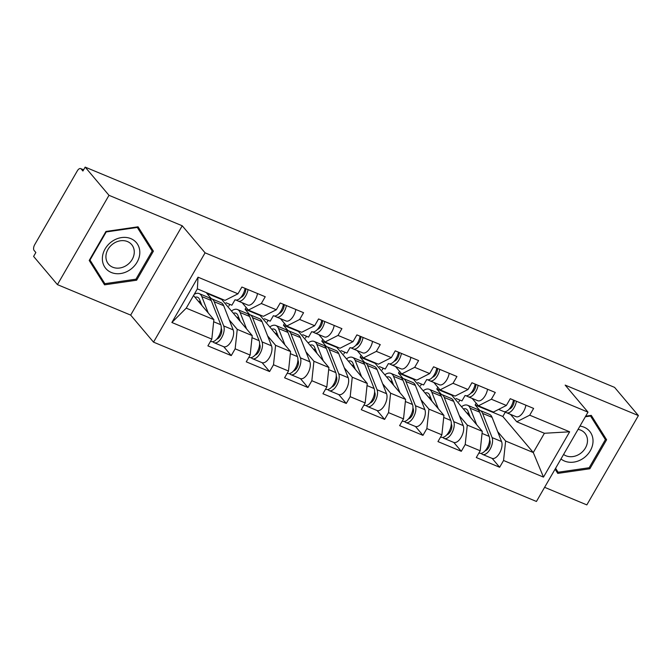 <?xml version="1.0" encoding="UTF-8"?>
<svg xmlns="http://www.w3.org/2000/svg" width="672" height="672" viewBox="0 0 672 672"><rect width="100%" height="100%" fill="white"/><g stroke="black" fill="none" stroke-linecap="round" stroke-linejoin="round"><path stroke-width="1.01" d="M544.606 487.318L586.832 504.89L638.4 415.582L614.578 387.374L85.168 167.11L108.99 195.317L57.422 284.626L130.67 315.101L153.518 342.14L536.441 501.463L588.008 412.154L205.078 252.832L153.518 342.14M57.422 284.626L33.6 256.418L35.851 252.512L34.112 250.454A4.62 2.327 -67.4 0 1 34.734 244.616L77.28 170.923A4.62 2.327 -67.4 0 1 80.69 168.596L83.605 169.806M465.083 395.472L461.933 400.924L456.078 398.488M426.745 379.512L423.595 384.972L417.732 382.536M388.399 363.56L385.249 369.02L379.394 366.584M350.062 347.609L346.912 353.069L341.048 350.633M311.716 331.657L308.566 337.117L302.711 334.681M273.378 315.706L270.228 321.166L264.365 318.73M235.032 299.754L231.882 305.214L226.027 302.77M479.674 410.315L475.163 404.972L502.816 416.48L533.282 452.542L543.488 477.112L569.646 431.802L529.712 415.187L533.618 408.416L510.266 398.698L506.36 405.468L493.408 412.054L478.414 405.812L472.156 398.412M543.488 477.112L503.555 460.496L499.64 467.258L492.156 458.396M441.336 394.363L436.825 389.021L451.819 395.262L482.278 431.323L480.203 450.778L476.297 457.548L499.64 467.258M480.203 450.778L465.209 444.536L461.303 451.307L453.81 442.445M402.998 378.412L398.479 373.069L413.473 379.302L443.94 415.363L441.865 434.826L437.951 441.596L461.303 451.307M441.865 434.826L426.871 428.585L422.957 435.355L415.472 426.493M364.652 362.46L360.142 357.118L375.136 363.35L405.594 399.412L403.519 418.874L399.613 425.645L422.957 435.355M403.519 418.874L388.525 412.633L384.619 419.404L377.126 410.542M326.315 346.508L321.796 341.166L336.79 347.399L367.256 383.46L365.182 402.923L361.267 409.693L384.619 419.404M365.182 402.923L350.188 396.682L346.273 403.452L338.789 394.582M287.969 330.548L283.458 325.214L298.452 331.447L328.91 367.508L326.836 386.971L322.93 393.742L346.273 403.452M326.836 386.971L311.842 380.73L307.936 387.5L300.443 378.63M249.631 314.597L245.112 309.254L260.106 315.496L290.573 351.557L288.498 371.02L284.584 377.79L307.936 387.5M288.498 371.02L273.504 364.778L269.59 371.549L262.105 362.678M211.285 298.645L206.774 293.303L221.768 299.544L252.227 335.605L250.152 355.06L246.246 361.83L269.59 371.549M250.152 355.06L235.158 348.827L231.252 355.597L223.759 346.727M193.519 295.537L213.889 319.654L211.814 339.108L207.9 345.878L231.252 355.597M211.814 339.108L171.872 322.493L198.03 277.183L237.972 293.807L225.011 300.384L197.366 288.876L186.236 308.146L213.889 319.654M506.36 405.468L491.366 399.235L495.281 392.465L471.929 382.746L468.023 389.516L453.029 383.284L456.935 376.513L433.583 366.794L429.677 373.565L414.683 367.332L418.597 360.562L395.245 350.843L391.339 357.613L376.345 351.372L380.251 344.602L356.899 334.891L352.993 341.662L337.999 335.42L341.914 328.65L318.562 318.94L314.656 325.71L299.662 319.469L303.568 312.698L280.224 302.988L276.31 309.758L261.316 303.517L265.23 296.747L241.878 287.036L237.972 293.807M459.32 415.657L467.284 425.082L482.278 431.323M436.825 389.021L437.85 387.24M467.284 425.082L465.209 444.536M491.366 399.235L478.414 405.812M420.983 399.706L428.946 409.13L443.94 415.363M468.023 389.516L455.062 396.102L440.068 389.861L433.818 382.46M398.479 373.069L399.512 371.28M428.946 409.13L426.871 428.585M453.029 383.284L440.068 389.861M382.637 383.754L390.6 393.179L405.594 399.412M429.677 373.565L416.724 380.142L401.73 373.909L395.48 366.509M360.142 357.118L361.166 355.328M390.6 393.179L388.525 412.633M414.683 367.332L401.73 373.909M344.299 367.794L352.262 377.227L367.256 383.46M391.339 357.613L378.378 364.19L363.384 357.958L357.134 350.557M321.796 341.166L322.829 339.377M352.262 377.227L350.188 396.682M376.345 351.372L363.384 357.958M305.962 351.842L313.925 361.276L328.91 367.508M352.993 341.662L340.04 348.239L325.046 342.006L318.797 334.606M283.458 325.214L284.491 323.425M313.925 361.276L311.842 380.73M337.999 335.42L325.046 342.006M267.616 335.891L275.579 345.316L290.573 351.557M314.656 325.71L301.694 332.287L286.7 326.054L280.451 318.646M245.112 309.254L246.145 307.474M275.579 345.316L273.504 364.778M299.662 319.469L286.7 326.054M229.278 319.939L237.241 329.364L252.227 335.605M276.31 309.758L263.357 316.336L248.363 310.094L242.113 302.694M237.241 329.364L235.158 348.827M261.316 303.517L248.363 310.094M83.53 169.94L81.169 168.958L82.908 171.016L85.168 167.11M81.169 168.958A4.62 2.327 -67.4 0 0 80.69 168.596M186.236 308.146L171.872 322.493M198.03 277.183L197.366 288.876M638.4 415.582L565.16 385.106L588.008 412.154M130.67 315.101L182.23 225.784L108.99 195.317M182.23 225.784L205.078 252.832M497.666 431.609L505.63 441.034L533.282 452.542L544.404 433.272L516.751 421.764L510.502 414.364M502.816 416.48L505.327 412.129M475.163 404.972L476.196 403.192M505.63 441.034L503.555 460.496M529.712 415.187L516.751 421.764M569.646 431.802L544.404 433.272M421.52 384.115L420.529 385.846M344.845 352.212L343.846 353.934M268.162 320.3L267.162 322.031M229.816 304.349L228.816 306.079M306.499 336.252L305.5 337.982M383.183 368.164L382.183 369.894M459.866 400.067L458.867 401.797M138.054 226.808L105.966 231.445L89.208 260.459L104.555 284.836L136.643 280.199L153.401 251.177L138.054 226.808M555.097 469.148L557.768 473.399L589.865 468.762L606.614 439.748L591.276 415.372L585.682 416.178M148.907 245.868L153.401 251.177M135.803 279.199L136.643 280.199M602.129 434.431L606.614 439.748M589.025 467.762L589.865 468.762M245.087 288.372A10.164 5.107 112.6 0 1 235.267 299.855A10.164 5.107 112.6 0 1 235.15 299.796L235.267 299.855M248.035 289.598A10.164 5.107 112.6 0 1 238.224 301.081A10.164 5.107 112.6 0 1 238.098 301.022L236.048 300.04M257.502 293.53A10.164 5.107 112.6 0 1 247.682 305.012A10.164 5.107 112.6 0 1 247.556 304.962L238.35 301.123M240.794 297.461A6.157 3.1 -67.4 0 0 245.826 288.674M195.031 297.326A11.399 5.729 112.6 0 1 197.627 297.284A11.399 5.729 112.6 0 1 198.811 298.175A11.399 5.729 112.6 0 1 199.576 299.494L201.936 305.508M208.228 312.95L201.802 296.57A15.397 7.745 -67.4 0 0 200.768 294.79A15.397 7.745 -67.4 0 0 199.164 293.588A15.397 7.745 -67.4 0 0 194.225 294.319M210.58 341.25L211.218 341.51A10.164 5.107 -67.4 0 0 218.778 336.269A10.164 5.107 -67.4 0 0 220.76 324.71L211.26 300.51A15.397 7.745 -67.4 0 0 210.235 298.729A15.397 7.745 -67.4 0 0 208.631 297.528L199.164 293.588M212.864 341.662L213.108 341.947A10.164 5.107 -67.4 0 0 214.166 342.737A10.164 5.107 -67.4 0 0 221.726 337.495A10.164 5.107 -67.4 0 0 223.709 325.937L214.208 301.736A15.397 7.745 -67.4 0 0 213.184 299.956A15.397 7.745 -67.4 0 0 211.579 298.754A15.397 7.745 -67.4 0 0 209.975 298.444M214.166 342.737L223.633 346.676A10.164 5.107 -67.4 0 0 231.185 341.435A10.164 5.107 -67.4 0 0 233.176 329.876L223.675 305.668A15.397 7.745 -67.4 0 0 222.642 303.887A15.397 7.745 -67.4 0 0 221.038 302.694L211.579 298.754M219.702 336.79L218.971 335.924M221.231 328.205L221.491 328.86A6.157 3.1 112.6 0 1 220.735 334.984A6.157 3.1 112.6 0 1 216.745 339.125M199.324 302.408L199.71 301.736M198.24 301.132L200.609 302.114M130.855 238.636A20.017 16.75 139.8 0 0 105.109 248.917A20.017 16.75 139.8 0 0 111.317 272.488A20.017 16.75 139.8 0 0 137.063 262.206A20.017 16.75 139.8 0 0 130.855 238.636M127.495 241.576A15.154 12.684 139.8 0 0 109.746 246.876A15.154 12.684 139.8 0 0 108.52 264.172A15.154 12.684 139.8 0 0 112.694 267.204A15.154 12.684 139.8 0 0 130.452 261.904A15.154 12.684 139.8 0 0 131.67 244.608A15.154 12.684 139.8 0 0 127.495 241.576M135.954 279.182L104.857 283.676L89.989 260.056L106.218 231.941L137.315 227.447L152.183 251.068L135.954 279.182M100.808 278.88L104.857 283.676M136.912 226.968L137.315 227.447M560.977 458.959A20.017 16.75 139.8 0 0 581.196 459.614A20.017 16.75 139.8 0 0 593.023 441.42A20.017 16.75 139.8 0 0 579.953 426.098M563.581 454.457A15.154 12.684 139.8 0 0 578.76 454.549A15.154 12.684 139.8 0 0 587.488 440.908A15.154 12.684 139.8 0 0 584.892 433.171A15.154 12.684 139.8 0 0 578.063 429.374M555.248 468.896L558.071 472.24L555.593 468.292M585.337 416.766L590.537 416.018L605.396 439.631L589.168 467.746L558.071 472.24M590.134 415.54L590.537 416.018M283.424 304.324A10.164 5.107 112.6 0 1 273.613 315.806A10.164 5.107 112.6 0 1 273.487 315.748L273.613 315.806M286.381 305.55A10.164 5.107 112.6 0 1 276.562 317.033A10.164 5.107 112.6 0 1 276.436 316.974L274.394 315.991M295.84 309.481A10.164 5.107 112.6 0 1 286.028 320.972A10.164 5.107 112.6 0 1 285.902 320.914L276.688 317.083M279.14 313.421A6.157 3.1 -67.4 0 0 284.172 304.626M321.77 320.275A10.164 5.107 112.6 0 1 311.951 331.758A10.164 5.107 112.6 0 1 311.833 331.699L311.951 331.758M324.719 321.502A10.164 5.107 112.6 0 1 314.908 332.984A10.164 5.107 112.6 0 1 314.782 332.926L312.732 331.951M334.186 325.441A10.164 5.107 112.6 0 1 324.366 336.924A10.164 5.107 112.6 0 1 324.24 336.865L315.034 333.035M317.478 329.372A6.157 3.1 -67.4 0 0 322.51 320.586M360.108 336.227A10.164 5.107 112.6 0 1 350.297 347.71A10.164 5.107 112.6 0 1 350.171 347.651L350.297 347.71M363.065 337.453A10.164 5.107 112.6 0 1 353.245 348.936A10.164 5.107 112.6 0 1 353.119 348.877L351.07 347.903M372.523 341.393A10.164 5.107 112.6 0 1 362.704 352.876A10.164 5.107 112.6 0 1 362.586 352.817L353.371 348.986M355.824 345.324A6.157 3.1 -67.4 0 0 360.856 336.538M398.454 352.178A10.164 5.107 112.6 0 1 388.634 363.661A10.164 5.107 112.6 0 1 388.517 363.602L388.634 363.661M401.402 353.405A10.164 5.107 112.6 0 1 391.583 364.888A10.164 5.107 112.6 0 1 391.465 364.837L389.416 363.854M410.861 357.344A10.164 5.107 112.6 0 1 401.05 368.827A10.164 5.107 112.6 0 1 400.924 368.768L391.709 364.938M394.162 361.276A6.157 3.1 -67.4 0 0 399.193 352.489M436.792 368.13A10.164 5.107 112.6 0 1 426.98 379.613A10.164 5.107 112.6 0 1 426.854 379.562L426.98 379.613M439.74 369.356A10.164 5.107 112.6 0 1 429.929 380.839A10.164 5.107 112.6 0 1 429.803 380.789L427.753 379.806M449.207 373.296A10.164 5.107 112.6 0 1 439.387 384.779A10.164 5.107 112.6 0 1 439.27 384.72L430.055 380.89M432.499 377.227A6.157 3.1 -67.4 0 0 437.539 368.441M233.369 313.278A11.399 5.729 112.6 0 1 235.973 313.236A11.399 5.729 112.6 0 1 237.157 314.126A11.399 5.729 112.6 0 1 237.922 315.445L240.282 321.46M246.574 328.91L240.139 312.522A15.397 7.745 -67.4 0 0 239.114 310.741A15.397 7.745 -67.4 0 0 237.51 309.54A15.397 7.745 -67.4 0 0 231.454 311.01M248.917 357.202L249.556 357.462A10.164 5.107 -67.4 0 0 257.116 352.22A10.164 5.107 -67.4 0 0 259.106 340.662L249.606 316.462A15.397 7.745 -67.4 0 0 248.573 314.681A15.397 7.745 -67.4 0 0 246.968 313.48L237.51 309.54M251.21 357.613L251.454 357.899A10.164 5.107 -67.4 0 0 252.512 358.697A10.164 5.107 -67.4 0 0 260.064 353.447A10.164 5.107 -67.4 0 0 262.055 341.888L252.554 317.688A15.397 7.745 -67.4 0 0 251.521 315.907A15.397 7.745 -67.4 0 0 249.917 314.706A15.397 7.745 -67.4 0 0 248.321 314.404M252.512 358.697L261.971 362.628A10.164 5.107 -67.4 0 0 269.531 357.386A10.164 5.107 -67.4 0 0 271.513 345.828L262.013 321.619A15.397 7.745 -67.4 0 0 260.988 319.838A15.397 7.745 -67.4 0 0 259.384 318.646L249.917 314.706M258.04 352.741L257.309 351.876M259.577 344.156L259.829 344.812A6.157 3.1 112.6 0 1 259.081 350.935A6.157 3.1 112.6 0 1 255.083 355.076M237.661 318.36L238.048 317.688M236.586 317.083L238.946 318.066M271.715 329.23A11.399 5.729 112.6 0 1 274.31 329.196A11.399 5.729 112.6 0 1 275.495 330.078A11.399 5.729 112.6 0 1 276.259 331.397L278.62 337.411M284.911 344.862L278.485 328.474A15.397 7.745 -67.4 0 0 277.452 326.693A15.397 7.745 -67.4 0 0 275.848 325.5A15.397 7.745 -67.4 0 0 269.8 326.962M287.263 373.153L287.902 373.422A10.164 5.107 -67.4 0 0 295.462 368.172A10.164 5.107 -67.4 0 0 297.444 356.614L287.944 332.413A15.397 7.745 -67.4 0 0 286.91 330.632A15.397 7.745 -67.4 0 0 285.314 329.431L275.848 325.5M289.548 373.565L289.792 373.859A10.164 5.107 -67.4 0 0 290.85 374.648A10.164 5.107 -67.4 0 0 298.41 369.398A10.164 5.107 -67.4 0 0 300.392 357.848L290.892 333.64A15.397 7.745 -67.4 0 0 289.867 331.859A15.397 7.745 -67.4 0 0 288.263 330.658A15.397 7.745 -67.4 0 0 286.658 330.355M290.85 374.648L300.308 378.58A10.164 5.107 -67.4 0 0 307.868 373.338A10.164 5.107 -67.4 0 0 309.859 361.78L300.359 337.579A15.397 7.745 -67.4 0 0 299.326 335.798A15.397 7.745 -67.4 0 0 297.721 334.597L288.263 330.658M296.386 368.693L295.655 367.828M297.914 360.116L298.175 360.763A6.157 3.1 112.6 0 1 297.419 366.887A6.157 3.1 112.6 0 1 293.429 371.028M276.007 334.312L276.394 333.648M274.924 333.035L277.292 334.018M310.052 345.181A11.399 5.729 112.6 0 1 312.656 345.148A11.399 5.729 112.6 0 1 313.841 346.03A11.399 5.729 112.6 0 1 314.605 347.348L316.966 353.363M323.257 360.814L316.823 344.425A15.397 7.745 -67.4 0 0 315.79 342.644A15.397 7.745 -67.4 0 0 314.194 341.452A15.397 7.745 -67.4 0 0 308.137 342.922M325.601 389.105L326.239 389.374A10.164 5.107 -67.4 0 0 333.799 384.124A10.164 5.107 -67.4 0 0 335.79 372.574L326.29 348.365A15.397 7.745 -67.4 0 0 325.256 346.584A15.397 7.745 -67.4 0 0 323.652 345.383L314.194 341.452M327.894 389.516L328.138 389.81A10.164 5.107 -67.4 0 0 329.188 390.6A10.164 5.107 -67.4 0 0 336.748 385.35A10.164 5.107 -67.4 0 0 338.738 373.8L329.238 349.591A15.397 7.745 -67.4 0 0 328.205 347.81A15.397 7.745 -67.4 0 0 326.6 346.609A15.397 7.745 -67.4 0 0 325.004 346.307M329.188 390.6L338.654 394.531A10.164 5.107 -67.4 0 0 346.214 389.29A10.164 5.107 -67.4 0 0 348.197 377.731L338.696 353.531A15.397 7.745 -67.4 0 0 337.672 351.75A15.397 7.745 -67.4 0 0 336.067 350.549L326.6 346.609M334.723 384.644L333.992 383.779M336.26 376.068L336.512 376.723A6.157 3.1 112.6 0 1 335.765 382.838A6.157 3.1 112.6 0 1 331.766 386.98M314.345 350.263L314.731 349.6M313.261 348.986L315.63 349.969M348.398 361.133A11.399 5.729 112.6 0 1 350.994 361.099A11.399 5.729 112.6 0 1 352.178 361.981A11.399 5.729 112.6 0 1 352.943 363.3L355.303 369.314M361.595 376.765L355.169 360.377A15.397 7.745 -67.4 0 0 354.136 358.596A15.397 7.745 -67.4 0 0 352.531 357.403A15.397 7.745 -67.4 0 0 346.483 358.873M363.947 405.056L364.585 405.325A10.164 5.107 -67.4 0 0 372.145 400.075A10.164 5.107 -67.4 0 0 374.128 388.525L364.627 364.316A15.397 7.745 -67.4 0 0 363.594 362.536A15.397 7.745 -67.4 0 0 361.998 361.334L352.531 357.403M366.232 405.468L366.475 405.762A10.164 5.107 -67.4 0 0 367.534 406.552A10.164 5.107 -67.4 0 0 375.094 401.302A10.164 5.107 -67.4 0 0 377.076 389.752L367.576 365.543A15.397 7.745 -67.4 0 0 366.551 363.762A15.397 7.745 -67.4 0 0 364.946 362.569A15.397 7.745 -67.4 0 0 363.342 362.258M367.534 406.552L376.992 410.491A10.164 5.107 -67.4 0 0 384.552 405.241A10.164 5.107 -67.4 0 0 386.543 393.683L377.042 369.482A15.397 7.745 -67.4 0 0 376.009 367.702A15.397 7.745 -67.4 0 0 374.405 366.5L364.946 362.569M373.069 400.596L372.338 399.731M374.598 392.02L374.858 392.675A6.157 3.1 112.6 0 1 374.102 398.79A6.157 3.1 112.6 0 1 370.104 402.94M352.691 366.215L353.077 365.551M351.607 364.938L353.976 365.921M386.736 377.093A11.399 5.729 112.6 0 1 389.34 377.051A11.399 5.729 112.6 0 1 390.524 377.933A11.399 5.729 112.6 0 1 391.289 379.252L393.649 385.266M399.941 392.717L393.506 376.328A15.397 7.745 -67.4 0 0 392.473 374.548A15.397 7.745 -67.4 0 0 390.877 373.355A15.397 7.745 -67.4 0 0 384.821 374.825M402.284 421.008L402.923 421.277A10.164 5.107 -67.4 0 0 410.483 416.027A10.164 5.107 -67.4 0 0 412.474 404.477L402.973 380.268A15.397 7.745 -67.4 0 0 401.94 378.487A15.397 7.745 -67.4 0 0 400.336 377.294L390.877 373.355M404.578 421.42L404.821 421.714A10.164 5.107 -67.4 0 0 405.871 422.503A10.164 5.107 -67.4 0 0 413.431 417.253A10.164 5.107 -67.4 0 0 415.422 405.703L405.922 381.494A15.397 7.745 -67.4 0 0 404.888 379.714A15.397 7.745 -67.4 0 0 403.284 378.521A15.397 7.745 -67.4 0 0 401.688 378.21M405.871 422.503L415.338 426.443A10.164 5.107 -67.4 0 0 422.898 421.193A10.164 5.107 -67.4 0 0 424.88 409.643L415.38 385.434A15.397 7.745 -67.4 0 0 414.355 383.653A15.397 7.745 -67.4 0 0 412.751 382.452L403.284 378.521M411.407 416.548L410.676 415.682M412.944 407.971L413.196 408.626A6.157 3.1 112.6 0 1 412.448 414.742A6.157 3.1 112.6 0 1 408.45 418.891M391.028 382.175L391.415 381.503M389.945 380.89L392.314 381.872M475.138 384.082A10.164 5.107 112.6 0 1 465.318 395.564A10.164 5.107 112.6 0 1 465.2 395.514L465.318 395.564M478.086 385.308A10.164 5.107 112.6 0 1 468.266 396.791A10.164 5.107 112.6 0 1 468.149 396.74L466.099 395.758M487.544 389.248A10.164 5.107 112.6 0 1 477.733 400.73A10.164 5.107 112.6 0 1 477.607 400.672L468.392 396.841M470.845 393.179A6.157 3.1 -67.4 0 0 475.877 384.392M425.082 393.044A11.399 5.729 112.6 0 1 427.678 393.002A11.399 5.729 112.6 0 1 428.862 393.884A11.399 5.729 112.6 0 1 429.626 395.203L431.987 401.218M438.278 408.668L431.852 392.28A15.397 7.745 -67.4 0 0 430.819 390.508A15.397 7.745 -67.4 0 0 429.215 389.306A15.397 7.745 -67.4 0 0 423.167 390.776M440.63 436.96L441.269 437.228A10.164 5.107 -67.4 0 0 448.829 431.978A10.164 5.107 -67.4 0 0 450.811 420.428L441.311 396.22A15.397 7.745 -67.4 0 0 440.278 394.439A15.397 7.745 -67.4 0 0 438.682 393.246L429.215 389.306M442.915 437.38L443.159 437.665A10.164 5.107 -67.4 0 0 444.217 438.455A10.164 5.107 -67.4 0 0 451.777 433.205A10.164 5.107 -67.4 0 0 453.76 421.655L444.259 397.446A15.397 7.745 -67.4 0 0 443.234 395.665A15.397 7.745 -67.4 0 0 441.63 394.472A15.397 7.745 -67.4 0 0 440.026 394.162M444.217 438.455L453.676 442.394A10.164 5.107 -67.4 0 0 461.236 437.144A10.164 5.107 -67.4 0 0 463.226 425.594L453.726 401.386A15.397 7.745 -67.4 0 0 452.693 399.605A15.397 7.745 -67.4 0 0 451.088 398.404L441.63 394.472M449.753 432.499L449.014 431.634M451.282 423.923L451.542 424.578A6.157 3.1 112.6 0 1 450.786 430.702A6.157 3.1 112.6 0 1 446.788 434.843M429.374 398.126L429.761 397.454M428.291 396.841L430.651 397.824M513.475 400.033A10.164 5.107 112.6 0 1 503.664 411.516A10.164 5.107 112.6 0 1 503.538 411.466L498.607 409.408M516.424 401.26A10.164 5.107 112.6 0 1 506.612 412.742A10.164 5.107 112.6 0 1 506.486 412.692L504.437 411.709M525.89 405.199A10.164 5.107 112.6 0 1 516.071 416.682A10.164 5.107 112.6 0 1 515.953 416.632L506.738 412.793M509.183 409.13A6.157 3.1 -67.4 0 0 514.223 400.344M463.42 408.996A11.399 5.729 112.6 0 1 466.024 408.954A11.399 5.729 112.6 0 1 467.208 409.844A11.399 5.729 112.6 0 1 467.964 411.155L470.324 417.169M476.624 424.62L470.19 408.24A15.397 7.745 -67.4 0 0 469.157 406.459A15.397 7.745 -67.4 0 0 467.561 405.258A15.397 7.745 -67.4 0 0 461.504 406.728M478.968 452.911L479.606 453.18A10.164 5.107 -67.4 0 0 487.166 447.93A10.164 5.107 -67.4 0 0 489.157 436.38L479.657 412.171A15.397 7.745 -67.4 0 0 478.624 410.39A15.397 7.745 -67.4 0 0 477.019 409.198L467.561 405.258M481.253 453.331L481.505 453.617A10.164 5.107 -67.4 0 0 482.555 454.406A10.164 5.107 -67.4 0 0 490.115 449.165A10.164 5.107 -67.4 0 0 492.106 437.606L482.605 413.398A15.397 7.745 -67.4 0 0 481.572 411.617A15.397 7.745 -67.4 0 0 479.968 410.424A15.397 7.745 -67.4 0 0 478.372 410.113M482.555 454.406L492.022 458.346A10.164 5.107 -67.4 0 0 499.582 453.096A10.164 5.107 -67.4 0 0 501.564 441.546L492.064 417.337A15.397 7.745 -67.4 0 0 491.03 415.556A15.397 7.745 -67.4 0 0 489.434 414.355L479.968 410.424M488.09 448.451L487.36 447.586M489.628 439.874L489.88 440.53A6.157 3.1 112.6 0 1 489.132 446.653A6.157 3.1 112.6 0 1 485.134 450.794M467.712 414.078L468.098 413.406M466.628 412.793L468.997 413.776M223.709 325.937L233.176 329.876M214.208 301.736L223.675 305.668M213.662 321.762L220.76 324.71M201.802 296.57L211.26 300.51M262.055 341.888L271.513 345.828M252.554 317.688L262.013 321.619M252.008 337.714L259.106 340.662M240.139 312.522L249.606 316.462M300.392 357.848L309.859 361.78M290.892 333.64L300.359 337.579M290.346 353.665L297.444 356.614M278.485 328.474L287.944 332.413M338.738 373.8L348.197 377.731M329.238 349.591L338.696 353.531M328.692 369.617L335.79 372.574M316.823 344.425L326.29 348.365M377.076 389.752L386.543 393.683M367.576 365.543L377.042 369.482M367.03 385.568L374.128 388.525M355.169 360.377L364.627 364.316M415.422 405.703L424.88 409.643M405.922 381.494L415.38 385.434M405.376 401.52L412.474 404.477M393.506 376.328L402.973 380.268M453.76 421.655L463.226 425.594M444.259 397.446L453.726 401.386M443.713 417.472L450.811 420.428M431.852 392.28L441.311 396.22M492.106 437.606L501.564 441.546M482.605 413.398L492.064 417.337M482.051 433.423L489.157 436.38M470.19 408.24L479.657 412.171M247.682 305.012L238.224 301.081M286.028 320.972L276.562 317.033M324.366 336.924L314.908 332.984M362.704 352.876L353.245 348.936M401.05 368.827L391.583 364.888M439.387 384.779L429.929 380.839M477.733 400.73L468.266 396.791M503.664 411.516L498.599 409.416M516.071 416.682L506.612 412.742"/></g></svg>
